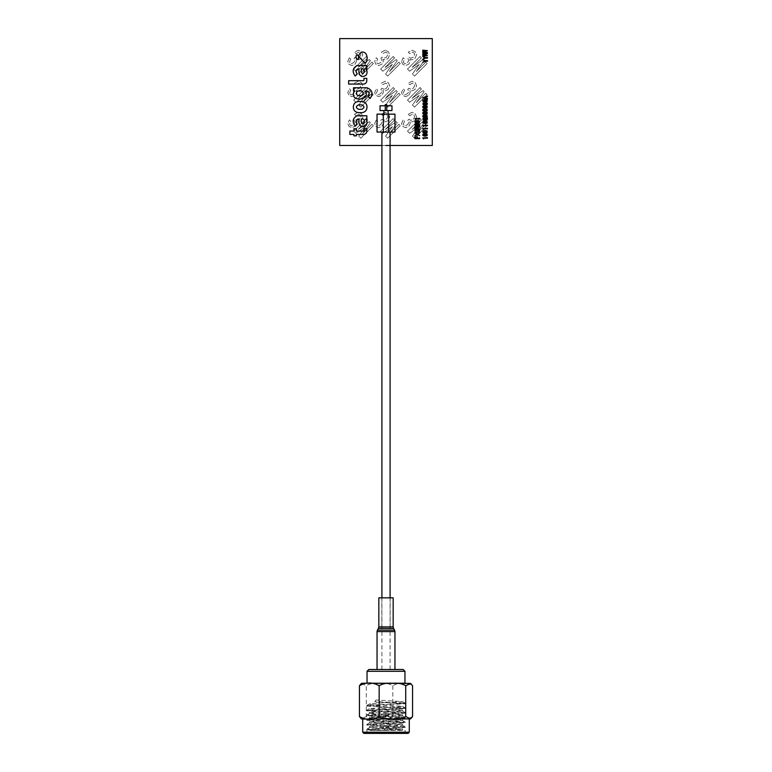 <?xml version="1.0" encoding="UTF-8"?>
<svg xmlns="http://www.w3.org/2000/svg" width="772" height="772" viewBox="0 0 772 772"><rect width="100%" height="100%" fill="white"/><g stroke="black" fill="none" stroke-linecap="round" stroke-linejoin="round"><path stroke-width="0.58" stroke-dasharray="3.86 2.9" d="M425.073 130.999L423.326 131.452M358.633 109.325C355.641 107.781 355.641 106.285 358.633 104.838L361.711 104.838C364.702 106.285 364.702 107.781 361.711 109.325L358.633 109.325M365.146 63.41C368.591 60.091 367.568 51.126 361.566 52.11C359.279 53.529 358.276 55.719 358.555 58.691C356.288 61.432 355.043 55.748 357.04 54.561L365.146 63.41M366.854 68.853L366.854 65.591L357.011 65.591C352.611 68.148 352.003 71.622 355.188 76.013L357.311 73.88C355.467 71.719 355.699 70.02 358.005 68.795M363.979 79.921L363.979 78.358L366.797 78.358L366.797 80.703A3.368 3.368 0 0 1 363.438 84.071L348.635 84.071L348.635 80.684L363.216 80.684M356.375 134.444L356.375 135.843L353.923 135.843L353.923 134.444L349.87 134.444L349.87 131.037L353.923 131.037L353.923 128.721L356.375 128.721L356.375 131.066L363.274 131.066M358.005 118.975C355.699 120.2 355.467 121.899 357.311 124.06L355.188 126.193C352.003 121.802 352.611 118.328 357.011 115.771L366.854 115.771L366.854 119.033M358.951 122.864C360.148 126.975 362.541 127.776 366.121 125.286M425.073 134.106L423.326 134.569M422.718 134.878L423.056 134.125L425.073 133.546L427.119 134.125L427.456 134.878L427.119 135.631L425.073 136.219L423.056 135.631L422.718 134.878M425.343 118.589L425.343 119.313L424.88 118.068L427.456 118.068L427.456 119.361L425.198 120.625L423.085 120.017L422.718 119.216L424.195 118.068L423.345 118.82M427.119 116.977L425.073 117.566L423.056 116.977L422.718 116.225L423.056 115.472L425.073 114.893L427.119 115.472L427.119 116.977M423.181 110.01L425.073 110.782L426.848 110.319M427.119 110.763L425.073 111.342L423.056 110.763L422.718 110.01L423.056 109.257L425.073 108.669L427.119 109.257L427.119 110.763M427.456 106.893L427.119 107.646L425.073 108.234L423.056 107.646L422.718 106.893L423.056 106.14L425.073 105.561L427.119 106.14L427.456 106.893M426.848 103.477L425.073 103.014M423.056 103.033L425.073 102.454L427.119 103.033L427.456 103.786L427.119 104.538L425.073 105.127L423.056 104.538L423.056 103.033M427.119 101.431L425.073 102.01L423.056 101.431L422.718 100.678L423.056 99.926L425.073 99.347L427.119 99.926L427.119 101.431M426.067 98.083L427.456 98.42L427.456 98.999L422.718 97.783L427.456 96.085L427.456 96.674L426.067 97.011M415.413 138.053L416.996 138.053L417.459 136.547L417.459 138.053L419.688 138.053L419.688 138.622L414.95 138.622L415.413 136.055L415.413 138.053M419.688 135.689L417.218 134.598L414.95 135.573L416.706 134.28L414.95 132.996L417.218 133.971L419.688 132.871L417.748 134.28L419.688 135.689M418.424 130.487L414.95 130.487L414.95 129.908L419.428 130.275L419.428 132.051L418.424 132.427L414.95 132.427L414.95 131.858L418.424 131.858M419.35 121.098L419.35 122.603L417.314 123.182L415.297 122.603L414.95 121.851L415.297 121.098L417.314 120.509L419.35 121.098M424.639 57.823L422.718 56.414L425.295 57.553L427.456 57.553L427.456 58.132L425.295 58.132L422.718 59.251L424.639 57.842M423.905 54.764L427.456 55.681L422.718 56.221L425.758 55.42M425.758 50.952L422.718 50.634L427.456 50.682L423.905 51.608L427.456 52.573L422.718 53.114L422.718 52.621L425.758 52.313M432.281 38.6L339.719 38.6L339.719 145.493L432.281 145.493L432.281 38.6L339.719 38.6L339.719 145.493L432.281 145.493L432.281 38.6L339.719 38.6L339.719 145.493L432.281 145.493L432.281 38.6L432.281 145.493L339.719 145.493L339.719 38.6L432.281 38.6L432.281 145.493L339.719 145.493L339.719 38.6L432.281 38.6M381.908 145.493L386 145.493M425.758 52.264L422.718 51.898L422.718 51.357L425.758 51M425.758 55.372L422.718 55.005L422.718 54.474L425.758 54.108M425.758 54.059L422.718 53.258L427.456 53.789L423.905 54.715M422.718 62.368L424.639 60.959L422.718 59.521L425.295 60.66L427.456 60.66L427.456 61.239L425.295 61.239L422.718 62.368M419.688 118.377L419.688 118.946L415.925 118.946L415.925 119.66L414.95 118.666L419.688 118.377M414.95 126.212L415.249 124.08L416.118 123.713L417.112 124.35L418.308 123.597L419.225 123.916L419.688 124.977L419.688 126.212L414.95 126.212M416.147 128.094L419.688 129.011L414.95 129.551L417.99 128.741M417.99 128.692L414.95 128.335L414.95 127.795L417.99 127.438M417.99 127.39L414.95 126.579L419.688 127.119L416.147 128.036M427.119 113.87L425.073 114.449L423.056 113.87L422.718 113.117L423.056 112.365L425.073 111.776L427.119 112.365L427.119 113.87M424.957 123.076L424.687 121.59L427.167 121.619L427.119 123.124L425.15 123.636L423.008 122.931L422.94 121.619L423.809 121.252L423.278 121.986M427.456 125.189L427.456 125.768L423.683 125.768L423.683 126.473L422.718 125.479L427.456 125.189M427.456 128.297L427.456 128.876L423.683 128.876L423.683 129.59L422.718 128.586L427.456 128.297M427.119 132.523L425.073 133.112L423.056 132.523L422.718 131.771L423.056 131.018L425.073 130.439L427.119 131.018L427.119 132.523M427.456 137.628L427.456 138.198L423.683 138.198L423.683 138.912L422.718 137.918L427.456 137.628M365.05 91.115C370.367 97.938 358.324 101.402 354.367 97.272C352.881 95.11 352.978 93.026 354.657 91.019L353.499 91.019L353.499 87.767L366.98 87.767C372.316 89.938 373.378 93.499 370.155 98.449L368.119 96.442C369.846 94.087 369.479 92.312 367.009 91.115M363.487 134.444A3.368 3.368 0 0 0 366.854 131.076L366.854 128.731L364.037 128.731L364.037 130.294M367.028 106.922C366.768 103.602 364.992 101.788 361.711 101.479L358.633 101.479C355.352 101.788 353.576 103.602 353.315 106.922C353.451 110.357 355.226 112.268 358.633 112.654L361.711 112.654C365.117 112.268 366.893 110.357 367.028 106.922M358.951 68.795L358.951 72.684C360.148 76.785 362.541 77.596 366.121 75.106C367.501 72.829 367.366 70.744 365.696 68.853M394.955 114.14L377.045 114.14L377.045 132.06L394.955 132.06L394.955 114.14M391.973 105.783L380.027 105.783L380.027 110.56L391.973 110.56L391.973 105.783M386.743 105.783L385.257 105.783M383.906 110.56L388.094 110.56L383.906 110.56M388.683 114.14L383.317 114.14L388.683 114.14M388.683 132.06L390.092 132.06M359.945 95.535C355.602 96.761 355.197 90.034 359.713 91.067C364.056 89.89 364.461 96.51 359.945 95.535M356.471 123.443L356.085 121.387L358.083 121.966L361.18 120.673L362.85 116.939L361.499 113.793L358.343 112.307L354.483 114.237L355.96 115.713L358.604 114.237L360.273 115.009L360.92 116.813L359.569 119.322L357.118 120.355L355.12 119.264L354.03 120.355L354.995 122.478L353.962 124.543L351.511 125.826L350.16 125.247L349.581 123.896L350.806 121.252L349.388 119.843L347.776 123.636L349.002 126.405L351.839 127.698L355.12 126.212L356.471 123.443L356.085 121.387L358.083 121.966L361.18 120.673L362.85 116.939L361.499 113.793L358.343 112.307L354.483 114.237L355.96 115.713L358.604 114.237L360.273 115.009L360.92 116.813L359.569 119.322L357.118 120.355L355.12 119.264L354.03 120.355L354.995 122.478L353.962 124.543L351.511 125.826L350.16 125.247L349.581 123.896L350.806 121.252L349.388 119.843L347.776 123.636L349.002 126.405L351.839 127.698L355.12 126.212L356.471 123.443M355.892 133.305L365.561 126.598L358.729 136.133L360.794 138.198L373.349 125.643L371.979 124.273L362.579 133.672L370.386 122.68L369.354 121.648L358.276 129.368L367.675 119.969L366.304 118.599L353.75 131.153L355.892 133.305L365.561 126.598L358.729 136.133L360.794 138.198L373.349 125.643L371.979 124.273L362.579 133.672L370.386 122.68L369.354 121.648L358.276 129.368L367.675 119.969L366.304 118.599L353.75 131.153L355.892 133.305M349.581 92.843L350.806 90.208L349.388 88.79L347.776 92.592L349.002 95.361L351.839 96.645L355.12 95.168L356.471 92.399L356.085 90.334L358.083 90.913L361.18 89.629L362.85 85.885L361.499 82.739L358.343 81.253L354.483 83.183L355.96 84.669L358.604 83.183L360.273 83.955L360.92 85.76L359.569 88.269L357.118 89.301L355.12 88.211L354.03 89.301L354.995 91.424L353.962 93.489L351.511 94.773L350.16 94.194L349.581 92.843L350.806 90.208L349.388 88.79L347.776 92.592L349.002 95.361L351.839 96.645L355.12 95.168L356.471 92.399L356.085 90.334L358.083 90.913L361.18 89.629L362.85 85.885L361.499 82.739L358.343 81.253L354.483 83.183L355.96 84.669L358.604 83.183L360.273 83.955L360.92 85.76L359.569 88.269L357.118 89.301L355.12 88.211L354.03 89.301L354.995 91.424L353.962 93.489L351.511 94.773L350.16 94.194L349.581 92.843M360.794 107.144L373.349 94.589L371.979 93.219L362.579 102.618L370.386 91.627L369.354 90.594L358.276 98.324L367.675 88.925L366.304 87.545L353.75 100.109L355.892 102.251L365.426 95.419L358.729 105.079L360.794 107.144L373.349 94.589L371.979 93.219L362.579 102.618L370.386 91.627L369.354 90.594L358.276 98.324L367.675 88.925L366.304 87.545L353.75 100.109L355.892 102.251L365.426 95.419L358.729 105.079L360.794 107.144M349.388 57.736L347.776 61.538L349.002 64.308L351.839 65.591L355.12 64.115L356.471 61.345L356.085 59.28L358.083 59.859L361.18 58.575L362.85 54.831L361.499 51.685L358.343 50.199L354.483 52.129L355.96 53.615L358.604 52.129L360.273 52.901L360.92 54.706L359.569 57.215L357.118 58.247L355.12 57.157L354.03 58.247L354.995 60.38L353.962 62.435L351.511 63.729L350.16 63.15L349.581 61.789L350.806 59.154L349.388 57.736L347.776 61.538L349.002 64.308L351.839 65.591L355.12 64.115L356.471 61.345L356.085 59.28L358.083 59.859L361.18 58.575L362.85 54.831L361.499 51.685L358.343 50.199L354.483 52.129L355.96 53.615L358.604 52.129L360.273 52.901L360.92 54.706L359.569 57.215L357.118 58.247L355.12 57.157L354.03 58.247L354.995 60.38L353.962 62.435L351.511 63.729L350.16 63.15L349.581 61.789L350.806 59.154L349.388 57.736M362.531 71.516L370.386 60.573L369.354 59.541L358.276 67.27L367.675 57.871L366.304 56.501L353.75 69.055L355.892 71.198L365.426 64.365L358.729 74.035L360.794 76.09L373.349 63.536L371.979 62.165L362.579 71.564L370.386 60.573L369.354 59.541L358.276 67.27L367.675 57.871L366.304 56.501L353.75 69.055L355.892 71.198L365.426 64.365L358.729 74.035L360.794 76.09L373.349 63.536L371.979 62.165L362.531 71.516M381.349 114.237L382.835 115.713L385.469 114.237L387.148 115.009L387.795 116.813L386.444 119.322L383.993 120.355L381.995 119.264L380.905 120.355L381.87 122.478L380.837 124.543L378.386 125.826L377.035 125.247L376.456 123.896L377.682 121.252L376.263 119.843L374.652 123.636L375.877 126.405L378.714 127.698L381.995 126.212L383.346 123.443L382.96 121.387L384.958 121.966L388.046 120.673L389.725 116.939L388.364 113.793L385.218 112.307L381.349 114.237L382.835 115.713L385.469 114.237L387.148 115.009L387.795 116.813L386.444 119.322L383.993 120.355L381.995 119.264L380.905 120.355L381.87 122.478L380.837 124.543L378.386 125.826L377.035 125.247L376.456 123.896L377.682 121.252L376.263 119.843L374.652 123.636L375.877 126.405L378.714 127.698L381.995 126.212L383.346 123.443L382.96 121.387L384.958 121.966L388.046 120.673L389.725 116.939L388.364 113.793L385.218 112.307L381.349 114.237M382.767 133.305L392.427 126.598L385.604 136.133L387.66 138.198L400.214 125.643L398.844 124.273L389.445 133.672L397.252 122.68L396.229 121.648L385.276 129.503L394.55 119.969L393.18 118.599L380.625 131.153L382.767 133.305L392.427 126.598L385.604 136.133L387.66 138.198L400.214 125.643L398.844 124.273L389.445 133.672L397.252 122.68L396.229 121.648L385.276 129.503L394.55 119.969L393.18 118.599L380.625 131.153L382.767 133.305M383.993 89.301L381.995 88.211L380.905 89.301L381.87 91.424L380.837 93.489L378.386 94.773L377.035 94.194L376.456 92.843L377.682 90.208L376.263 88.79L374.652 92.592L375.877 95.361L378.714 96.645L381.995 95.168L383.346 92.399L382.96 90.334L384.958 90.913L388.046 89.629L389.725 85.885L388.364 82.739L385.218 81.253L381.349 83.183L382.835 84.669L385.469 83.183L387.148 83.955L387.795 85.76L386.444 88.269L383.993 89.301L381.995 88.211L380.905 89.301L381.87 91.424L380.837 93.489L378.386 94.773L377.035 94.194L376.456 92.843L377.682 90.208L376.263 88.79L374.652 92.592L375.877 95.361L378.714 96.645L381.995 95.168L383.346 92.399L382.96 90.334L384.958 90.913L388.046 89.629L389.725 85.885L388.364 82.739L385.218 81.253L381.349 83.183L382.835 84.669L385.469 83.183L387.148 83.955L387.795 85.76L386.444 88.269L383.993 89.301M394.55 88.925L393.18 87.545L380.625 100.109L382.767 102.251L392.301 95.419L385.604 105.079L387.66 107.144L400.214 94.589L398.844 93.219L389.445 102.618L397.252 91.627L396.229 90.594L385.276 98.449L394.55 88.925L393.18 87.545L380.625 100.109L382.767 102.251L392.301 95.419L385.604 105.079L387.66 107.144L400.214 94.589L398.844 93.219L389.445 102.618L397.252 91.627L396.229 90.594L385.151 98.324L394.55 88.925M385.276 67.396L394.55 57.871L393.18 56.501L380.625 69.055L382.767 71.198L392.301 64.365L385.604 74.035L387.66 76.09L400.214 63.536L398.844 62.165L389.445 71.564L397.252 60.573L396.229 59.541L385.151 67.27L394.55 57.871L393.18 56.501L380.625 69.055L382.767 71.198L392.301 64.365L385.604 74.035L387.66 76.09L400.214 63.536L398.844 62.165L389.445 71.564L397.252 60.573L396.229 59.541L385.276 67.396M408.224 114.237L409.7 115.713L412.344 114.237L414.024 115.009L414.66 116.813L413.31 119.322L410.868 120.355L408.87 119.264L407.77 120.355L408.735 122.478L407.712 124.543L405.261 125.826L403.91 125.247L403.331 123.896L404.547 121.252L403.138 119.843L401.527 123.636L402.752 126.405L405.58 127.698L408.87 126.212L410.221 123.443L409.835 121.387L411.833 121.966L414.921 120.673L416.6 116.939L415.24 113.793L412.084 112.307L408.224 114.237L409.7 115.713L412.344 114.237L414.024 115.009L414.66 116.813L413.31 119.322L410.868 120.355L408.87 119.264L407.77 120.355L408.735 122.478L407.712 124.543L405.261 125.826L403.91 125.247L403.331 123.896L404.547 121.252L403.138 119.843L401.527 123.636L402.752 126.405L405.58 127.698L408.87 126.212L410.221 123.443L409.835 121.387L411.833 121.966L414.921 120.673L416.6 116.939L415.24 113.793L412.084 112.307L408.224 114.237M409.642 133.305L419.177 126.473L412.47 136.133L414.535 138.198L427.09 125.643L425.719 124.273L416.32 133.672L424.127 122.68L423.095 121.648L412.151 129.503L421.425 119.969L420.055 118.599L407.5 131.153L409.642 133.305L419.177 126.473L412.47 136.133L414.535 138.198L427.09 125.643L425.719 124.273L416.32 133.672L424.127 122.68L423.095 121.648L412.151 129.503L421.425 119.969L420.055 118.599L407.5 131.153L409.642 133.305M408.87 95.168L410.221 92.399L409.835 90.334L411.833 90.913L414.921 89.629L416.6 85.885L415.24 82.739L412.084 81.253L408.224 83.183L409.7 84.669L412.344 83.183L414.024 83.955L414.66 85.76L413.31 88.269L410.868 89.301L408.87 88.211L407.77 89.301L408.735 91.424L407.712 93.489L405.261 94.773L403.91 94.194L403.331 92.843L404.547 90.208L403.138 88.79L401.527 92.592L402.752 95.361L405.58 96.645L408.87 95.168L410.221 92.399L409.835 90.334L411.833 90.913L414.921 89.629L416.6 85.885L415.24 82.739L412.084 81.253L408.224 83.183L409.7 84.669L412.344 83.183L414.024 83.955L414.66 85.76L413.31 88.269L410.868 89.301L408.87 88.211L407.77 89.301L408.735 91.424L407.712 93.489L405.261 94.773L403.91 94.194L403.331 92.843L404.547 90.208L403.138 88.79L401.527 92.592L402.752 95.361L405.58 96.645L408.87 95.168M401.527 61.538L402.752 64.308L405.58 65.591L408.87 64.115L410.221 61.345L409.835 59.28L411.833 59.859L414.921 58.575L416.6 54.831L415.24 51.685L412.084 50.199L408.224 52.129L409.7 53.615L412.344 52.129L414.024 52.901L414.66 54.706L413.31 57.215L410.868 58.247L408.87 57.157L407.77 58.247L408.735 60.38L407.712 62.435L405.261 63.729L403.91 63.15L403.331 61.789L404.547 59.154L403.138 57.736L401.527 61.538L402.752 64.308L405.58 65.591L408.87 64.115L410.221 61.345L409.835 59.28L411.833 59.859L414.921 58.575L416.6 54.831L415.24 51.685L412.084 50.199L408.224 52.129L409.7 53.615L412.344 52.129L414.024 52.901L414.66 54.706L413.31 57.215L410.868 58.247L408.87 57.157L407.77 58.247L408.735 60.38L407.712 62.435L405.261 63.729L403.91 63.15L403.331 61.789L404.547 59.154L403.138 57.736L401.527 61.538M409.642 71.198L419.177 64.365L412.47 74.035L414.535 76.09L427.09 63.536L425.719 62.165L416.32 71.564L424.127 60.573L423.095 59.541L412.151 67.396L421.425 57.871L420.055 56.501L407.5 69.055L409.642 71.198L419.177 64.365L412.47 74.035L414.535 76.09L427.09 63.536L425.719 62.165L416.32 71.564L424.127 60.573L423.095 59.541L412.151 67.396L421.425 57.871L420.055 56.501L407.5 69.055L409.642 71.198M423.095 90.594L412.026 98.324L421.425 88.925L420.055 87.545L407.5 100.109L409.642 102.251L419.177 95.419L412.47 105.079L414.535 107.144L427.09 94.589L425.719 93.219L416.32 102.618L424.127 91.627L423.095 90.594L412.026 98.324L421.425 88.925L420.055 87.545L407.5 100.109L409.642 102.251L419.177 95.419L412.47 105.079L414.535 107.144L427.09 94.589L425.719 93.219L416.272 102.57L424.127 91.627L423.095 90.594M385.218 50.199L381.349 52.129L382.835 53.615L385.469 52.129L387.148 52.901L387.795 54.706L386.444 57.215L383.993 58.247L381.995 57.157L380.905 58.247L381.87 60.38L380.837 62.435L378.386 63.729L377.035 63.15L376.456 61.789L377.682 59.154L376.263 57.736L374.652 61.538L375.877 64.308L378.714 65.591L381.995 64.115L383.346 61.345L382.96 59.28L384.958 59.859L388.046 58.575L389.725 54.831L388.364 51.685L385.218 50.199L381.349 52.129L382.835 53.615L385.469 52.129L387.148 52.901L387.795 54.706L386.444 57.215L383.993 58.247L381.995 57.157L380.905 58.247L381.87 60.38L380.837 62.435L378.386 63.729L377.035 63.15L376.456 61.789L377.682 59.154L376.263 57.736L374.652 61.538L375.877 64.308L378.714 65.591L381.995 64.115L383.346 61.345L382.96 59.28L384.958 59.859L388.046 58.575L389.725 54.831L388.364 51.685L385.218 50.199M386 669.507L390.092 669.507L386 669.507M386 110.56L385.257 110.56L386 110.56M386.743 104.587L385.257 104.587M402.588 728.913L402.588 730.1L401.17 730.418C407.249 729.839 394.289 729.279 381.532 728.71L370.029 727.523L402.588 725.352L369.412 722.988L402.588 720.614L369.412 718.249L402.588 715.876L369.412 713.502L402.588 711.137L369.47 708.706L402.53 706.332L381.532 705.01C369.576 704.518 366.652 704.025 372.741 703.543L402.53 701.594L376.041 699.992L374.497 702.057L405.155 703.726L366.845 706.1L405.155 708.474L366.845 710.848L405.155 713.222L366.845 715.586L405.155 717.96L366.845 720.334L405.155 722.708L366.845 725.082L405.155 727.446L366.845 729.82L379.293 730.418L402.588 728.913L369.412 726.539L402.588 724.175L369.412 721.801L402.588 719.427L369.412 717.063L402.588 714.689L369.412 712.324L402.588 709.951L381.532 708.561L381.532 709.748M402.588 730.1L372.49 730.418L385.595 730.399L366.845 729.222L405.155 726.857L366.845 724.483L405.155 722.109L366.845 719.736L405.155 717.371L366.845 714.997L405.155 712.624L366.845 710.25L405.155 707.885L366.845 705.511L405.155 703.138L374.497 701.468M366.893 705.454L369.47 703.967L372.741 703.543M385.595 730.399L387.168 730.428M403.167 669.507L368.833 669.507M388.171 669.507L383.829 669.507L388.171 669.507M367.038 671.293L404.962 671.293M404.962 683.239L409.285 683.239M361.344 683.432L366.285 685.748C369.778 683.664 374.198 682.844 379.563 683.278C384.9 682.844 389.329 683.664 392.842 685.748C399.404 682.081 405.975 682.081 412.557 685.748M412.557 716.561C406.004 720.228 399.423 720.228 392.842 716.561C389.349 718.645 384.919 719.465 379.563 719.031C374.227 719.465 369.798 718.645 366.285 716.561L366.285 685.748M366.285 716.561L361.344 718.877M392.842 716.561L392.842 685.748M409.285 719.07L362.715 719.07M409.285 732.203L362.715 732.203M363.901 733.4L408.098 733.4M380.847 733.4L366.893 733.4L366.893 730.418L372.49 730.418M391.153 730.418L405.126 730.418L405.107 733.4L391.153 733.4M401.17 730.418L379.293 730.418M383.182 715.49L388.818 715.49L383.182 715.49M386.743 715.49L383.25 715.49L386.743 715.49M386.28 730.119L384.977 730.119L386.28 730.119M385.257 727.127L388.75 727.127L385.257 727.127M387.737 597.846L381.822 597.846L387.737 597.846M387.737 626.903L381.822 626.903L387.737 626.903M393.17 597.846L378.83 597.846M389.725 669.507L377.045 669.507L389.725 669.507M393.17 626.903L378.83 626.903M393.566 628.398L378.434 628.398M394.56 630.116L377.44 630.116M394.955 631.602L377.045 631.602M390.092 669.507L390.092 597.846M381.908 669.507L381.908 597.846M402.588 709.951L402.588 711.137M369.412 712.324L369.412 713.502M402.588 714.689L402.588 715.876M369.412 717.063L369.412 718.249M402.588 719.427L402.588 720.614M369.412 721.801L369.412 722.988M402.588 724.175L402.588 725.352M369.412 726.539L369.412 727.726M369.47 727.668L366.893 729.154M402.53 725.294L405.107 726.78M369.47 722.93L366.893 724.416M402.53 720.556L405.107 722.042M369.47 718.182L366.893 719.678M402.53 715.818L405.107 717.304M369.47 713.444L366.893 714.93M402.53 711.08L405.107 712.566M369.47 708.706L366.893 710.192M402.53 706.332L405.107 707.827M402.53 701.594L405.107 703.08M366.845 729.222L366.845 729.82M405.155 726.857L405.155 727.446M366.845 724.483L366.845 725.082M405.155 722.109L405.155 722.708M366.845 719.736L366.845 720.334M405.155 717.371L405.155 717.96M366.845 714.997L366.845 715.586M405.155 712.624L405.155 713.222M366.845 710.25L366.845 710.848M405.155 707.885L405.155 708.474M366.845 705.511L366.845 706.1M405.155 703.138L405.155 703.726M384.977 730.119L383.25 727.127L383.25 715.49M387.023 730.119L388.75 727.127L388.75 715.49M381.822 626.903L381.822 597.846M390.178 626.903L390.178 597.846"/><path stroke-width="1.16" d="M427.119 132.523L425.073 133.112L423.056 132.523L422.718 131.771L423.056 131.018L425.073 130.439L427.119 131.018L427.119 132.523M425.073 130.999L423.181 131.771L425.073 132.552L426.848 132.089L426.848 131.452L425.073 130.999L426.993 131.771L425.073 132.552L423.326 132.089L423.326 131.452M358.633 109.325C355.641 107.781 355.641 106.285 358.633 104.838L361.711 104.838C364.702 106.285 364.702 107.781 361.711 109.325L358.633 109.325M365.146 63.41C368.591 60.091 367.568 51.126 361.566 52.11C359.279 53.529 358.276 55.719 358.555 58.691C356.288 61.432 355.043 55.748 357.04 54.561L365.146 63.41M366.854 65.591L357.011 65.591C352.611 68.148 352.003 71.622 355.188 76.013L357.311 73.88C355.467 71.719 355.699 70.02 358.005 68.795L358.951 68.795L358.951 72.684C360.148 76.785 362.541 77.596 366.121 75.106C367.501 72.829 367.366 70.744 365.696 68.853L366.854 68.853L366.854 65.591M361.267 71.873C362.801 76.553 366.719 69.046 362.464 68.795L361.267 68.795L361.267 71.873C362.801 76.553 366.719 69.046 362.464 68.795L361.267 68.795L361.267 71.873M363.979 79.921L363.979 78.358L366.797 78.358L366.797 80.703A3.368 3.368 0 0 1 363.438 84.071L348.635 84.071L348.635 80.684L363.216 80.684A0.762 0.762 0 0 0 363.979 79.921A0.762 0.762 0 0 1 363.216 80.684M363.274 131.066L356.375 131.066L356.375 128.721L353.923 128.721L353.923 131.037L349.87 131.037L349.87 134.444L353.923 134.444L353.923 135.843L356.375 135.843L356.375 134.444L363.487 134.444A3.368 3.368 0 0 0 366.854 131.076L366.854 128.731L364.037 128.731L364.037 130.294A0.762 0.762 0 0 1 363.274 131.066A0.762 0.762 0 0 0 364.037 130.294M358.005 118.975L358.951 118.975L358.005 118.975C355.699 120.2 355.467 121.899 357.311 124.06L355.188 126.193C352.003 121.802 352.611 118.328 357.011 115.771L366.854 115.771L366.854 119.033L365.696 119.033C367.366 120.924 367.501 123.009 366.121 125.286C362.541 127.776 360.148 126.975 358.951 122.864L358.951 118.975L358.951 122.864M361.267 122.053C362.801 126.733 366.719 119.226 362.464 118.975L361.267 118.975L361.267 122.053C362.801 126.733 366.719 119.226 362.464 118.975L361.267 118.975L361.267 122.053M423.326 134.569L423.326 135.196L425.073 135.66L426.848 135.196L426.848 134.569L425.073 134.106L423.326 134.569L423.326 135.196L426.848 135.196L426.848 134.569L425.073 134.106M427.119 135.631L425.073 136.219L423.056 135.631L422.718 134.878L423.056 134.125L425.073 133.546L427.119 134.125L427.119 135.631M424.195 118.068L423.297 119.525L425.198 120.065L426.964 119.284L425.343 118.589L424.88 119.313L424.88 118.068L427.456 118.068L427.167 120.065L425.198 120.625L423.085 120.017L422.988 118.483L424.195 118.068M427.119 116.977L425.073 117.566L423.056 116.977L422.718 116.225L423.056 115.472L425.073 114.893L427.119 115.472L427.119 116.977M425.073 115.453L423.326 115.906L423.326 116.543L426.848 116.543L426.848 115.906L425.073 115.453L423.326 115.906L423.326 116.543L426.848 116.543L426.848 115.906L425.073 115.453M423.181 110.01L425.073 110.782L426.848 110.319L426.848 109.692L425.073 109.228L423.181 110.01L425.073 109.228L426.848 109.692L426.848 110.319M427.119 110.763L425.073 111.342L423.056 110.763L422.718 110.01L423.056 109.257L425.073 108.669L427.119 109.257L427.119 110.763M427.119 107.646L425.073 108.234L423.056 107.646L422.718 106.893L423.056 106.14L425.073 105.561L427.119 106.14L427.119 107.646M425.073 106.121L423.326 106.584L423.326 107.211L426.848 107.211L426.848 106.584L425.073 106.121L423.326 106.584L423.326 107.211L426.848 107.211L426.848 106.584L425.073 106.121M425.073 103.014L423.181 103.786L425.073 104.567L426.848 104.104L426.848 103.477L423.326 103.477L423.326 104.104L425.073 104.567L426.848 104.104L426.848 103.477M423.056 103.033L425.073 102.454L427.119 103.033L427.456 103.786L427.119 104.538L425.073 105.127L423.056 104.538L423.056 103.033M427.119 101.431L425.073 102.01L423.056 101.431L422.718 100.678L423.056 99.926L425.073 99.347L427.119 99.926L427.119 101.431M425.073 99.897L423.326 100.36L423.326 100.997L426.848 100.997L426.848 100.36L425.073 99.897L423.326 100.36L423.326 100.997L426.848 100.997L426.848 100.36L425.073 99.897M426.067 98.083L427.456 98.42L427.456 98.999L422.718 97.783L427.456 96.085L427.456 96.674L426.067 97.011L426.067 98.083L426.067 97.011M425.604 97.137L424.002 97.571L425.604 97.957L425.604 97.137L424.002 97.523L425.604 97.957L425.604 97.137M419.688 138.053L419.688 138.622L414.95 138.622L414.95 136.055L415.413 138.053L416.996 138.053L416.996 136.547L417.459 138.053L419.688 138.053M414.95 132.996L417.218 133.971L419.688 132.871L417.748 134.28L419.688 135.689L417.218 134.598L414.95 135.573L416.706 134.28L414.95 132.996M414.95 129.908L419.428 130.275L419.428 132.051L414.95 132.427L414.95 131.858L418.424 131.858L419.157 131.172L418.424 130.487L414.95 130.487L414.95 129.908M419.35 122.603L417.314 123.182L415.297 122.603L414.95 121.851L415.297 121.098L417.314 120.509L419.35 121.098L419.35 122.603M417.314 121.069L415.558 121.532L415.558 122.159L419.08 122.159L419.08 121.532L417.314 121.069L415.558 121.532L415.558 122.159L419.08 122.159L419.08 121.532L417.314 121.069M422.718 59.251L424.639 57.842L422.718 56.414L425.295 57.553L427.456 57.553L427.456 58.132L425.295 58.132L422.718 59.251M427.456 55.681L422.718 56.221L425.758 55.42L422.718 55.005L422.718 54.474L425.758 54.108L422.718 53.258L427.456 53.789L423.905 54.715L427.456 55.681M423.905 51.608L427.456 52.573L422.718 53.114L425.758 52.313L422.718 51.898L422.718 51.357L425.758 51L422.718 50.151L427.456 50.682L423.905 51.608M386 145.493L432.281 145.493L432.281 38.6L339.719 38.6L339.719 145.493L381.908 145.493M424.639 60.959L422.718 59.521L425.295 60.66L427.456 60.66L427.456 61.239L425.295 61.239L422.718 62.368L424.639 60.93M417.99 128.741L414.95 128.335L414.95 127.795L417.99 127.438L414.95 126.579L419.688 127.119L416.147 128.036L419.688 129.011L414.95 129.551L414.95 129.059L417.99 128.692M418.424 131.858L419.157 131.172L418.424 130.487M423.345 118.82L423.297 119.525L425.198 120.065L426.964 119.284L425.343 118.589M423.278 121.986L424.957 123.076L424.687 121.59L427.167 121.619L427.119 123.124L425.15 123.636L423.008 122.931L422.94 121.619L423.809 121.252L423.326 122.565L424.957 123.076M367.009 91.115L365.05 91.115C370.367 97.938 358.324 101.402 354.367 97.272C352.881 95.11 352.978 93.026 354.657 91.019L353.499 91.019L353.499 87.767L366.98 87.767C372.316 89.938 373.378 93.499 370.155 98.449L368.119 96.442C369.846 94.087 369.479 92.312 367.009 91.115L365.05 91.115M366.854 119.033L365.696 119.033C367.366 120.924 367.501 123.009 366.121 125.286M356.375 134.444L363.487 134.444M365.696 68.853L366.854 68.853M358.005 68.795L358.951 68.795M361.711 112.654C365.117 112.268 366.893 110.357 367.028 106.922C366.768 103.602 364.992 101.788 361.711 101.479L358.633 101.479C355.352 101.788 353.576 103.602 353.315 106.922C353.451 110.357 355.226 112.268 358.633 112.654L361.711 112.654M417.305 124.977L417.305 125.633L419.225 125.633L418.308 124.128L417.305 125.633L419.225 125.633L418.308 124.128L417.305 124.977M416.851 125.633L416.658 124.446L415.635 124.398L415.413 125.633L416.851 125.633L416.118 124.224L415.413 125.633L416.851 125.633M426.848 112.799L425.073 112.336L423.181 113.117L425.073 113.889L426.848 113.436L426.848 112.799L423.326 112.799L423.326 113.436L425.073 113.889L426.848 113.436L426.848 112.799M385.257 105.783L380.027 105.783L380.027 110.56L391.973 110.56L391.973 105.783L386.743 105.783M424.976 122.005L425.777 123.028L427.012 122.343L424.976 122.005L425.777 123.028L426.868 122.69L426.848 121.986L424.976 122.005M414.95 126.212L415.249 124.08L416.118 123.713L417.112 124.35L418.308 123.597L419.225 123.916L419.688 124.977L419.688 126.212L414.95 126.212M419.688 118.377L419.688 118.946L415.925 118.946L415.925 119.66L414.95 118.666L419.688 118.377M394.955 132.06L394.955 114.14L388.683 114.14L388.683 132.06L394.955 132.06M388.683 114.14L377.045 114.14L377.045 132.06L390.092 132.06L390.092 597.846M359.945 95.535C355.602 96.761 355.197 90.034 359.713 91.067C364.056 89.89 364.461 96.51 359.945 95.535M427.456 125.189L427.456 125.768L423.683 125.768L423.683 126.473L422.718 125.479L427.456 125.189M427.119 113.87L425.073 114.449L423.056 113.87L422.718 113.117L423.056 112.365L425.073 111.776L427.119 112.365L427.119 113.87M427.456 128.297L427.456 128.876L423.683 128.876L423.683 129.59L422.718 128.586L427.456 128.297M427.456 137.628L427.456 138.198L423.683 138.198L423.683 138.912L422.718 137.918L427.456 137.628M385.257 110.56L385.257 104.587L386.743 104.587L386.743 110.56M368.833 669.507L403.167 669.507L404.962 671.293L367.038 671.293L368.833 669.507M362.715 732.203L409.285 732.203L408.098 733.4L363.901 733.4L362.715 732.203L362.715 719.07L361.344 718.877L359.443 716.561C365.996 720.228 372.577 720.228 379.158 716.561C382.651 718.645 387.081 719.465 392.437 719.031C397.773 719.465 402.202 718.645 405.715 716.561L410.656 718.877L412.557 716.561L412.557 685.748L410.656 683.432L405.715 685.748C402.222 683.664 397.802 682.844 392.437 683.278C387.1 682.844 382.671 683.664 379.158 685.748C372.596 682.081 366.024 682.081 359.443 685.748L361.344 683.432L362.715 683.239L404.962 683.239L404.962 671.293M362.715 683.239L410.656 683.432M359.443 716.561L359.443 685.748M379.158 716.561L379.158 685.748M405.715 716.561L405.715 685.748M362.715 719.07L410.656 718.877M383.018 597.846L393.17 597.846L393.17 626.903L378.83 626.903L378.83 597.846L383.018 597.846M378.83 626.903L378.434 628.398L393.566 628.398L393.17 626.903M378.434 628.398L377.44 630.116L394.56 630.116L393.566 628.398M377.045 669.507L377.045 631.602L394.955 631.602L394.56 630.116M381.908 597.846L381.908 132.06M383.317 114.14L383.317 132.06M388.094 110.56L388.094 114.14M383.906 110.56L383.906 114.14M367.038 683.239L367.038 671.293M409.285 732.203L409.285 719.07M377.045 631.602L377.44 630.116M394.955 669.507L394.955 631.602"/></g></svg>

